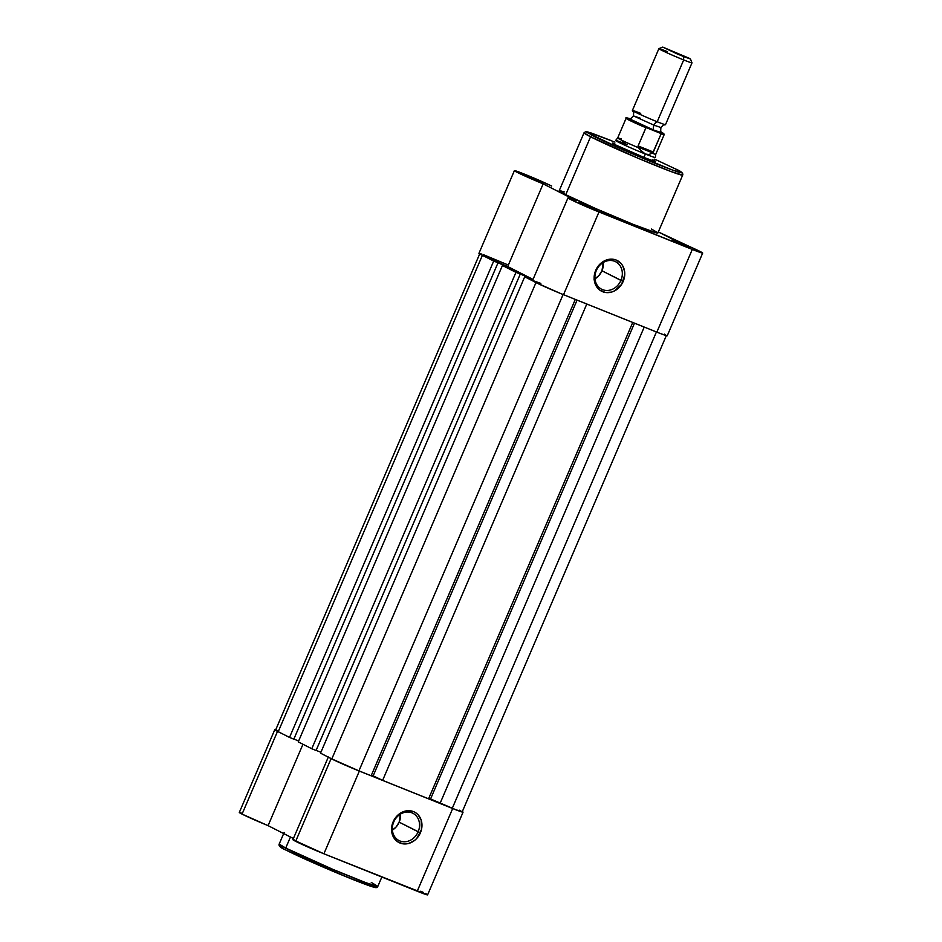 <?xml version="1.0" encoding="UTF-8"?>
<svg xmlns="http://www.w3.org/2000/svg" width="942" height="942" viewBox="0 0 942 942"><rect width="100%" height="100%" fill="white"/><g stroke="black" fill="none" stroke-linecap="round" stroke-linejoin="round"><path stroke-width="1.41" d="M393.732 822.001A15.307 13.141 116.9 0 0 399.914 840.959A15.307 13.141 116.9 0 0 418.142 831.798L420.403 832.799A17.109 14.683 -63.1 0 1 400.02 843.031A17.109 14.683 -63.1 0 1 393.12 821.848L393.732 822.001A15.307 13.141 -63.1 0 1 412.867 813.252A15.307 13.141 -63.1 0 1 418.142 831.798A15.307 13.141 -63.1 0 1 398.996 840.547A15.307 13.141 -63.1 0 1 393.732 822.001L393.12 821.848L394.698 818.881L399.161 814.041L401.881 812.334L407.756 810.709L413.491 811.604L416.023 812.981L418.201 814.901L421.168 820.082L421.451 829.619L416.788 838.392L414.362 840.605L408.734 843.431L402.811 843.797L397.489 841.665L393.579 837.344L391.672 831.503L393.12 821.848A17.109 14.683 -63.1 0 1 413.491 811.604A17.109 14.683 -63.1 0 1 420.403 832.799L399.173 822.166L418.142 831.798A15.307 13.141 116.9 0 0 411.96 812.84A15.307 13.141 116.9 0 0 393.732 822.001M285.72 848.059L279.173 844.091A53.67 2.096 23.2 0 0 285.72 848.059L290.454 837.014L285.72 848.059A53.67 2.096 23.2 0 0 340.816 872.704A53.67 2.096 23.2 0 0 377.836 886.375L366.191 882.819L333.209 869.513L285.72 848.059A1.802 1.543 116.9 0 0 286.333 850.237A1.802 1.543 -63.1 0 1 285.72 848.059M375.363 887.388L365.555 884.385L338.508 873.611L286.439 850.285A1.802 1.543 -63.1 0 1 286.333 850.237A1.802 1.543 116.9 0 0 286.439 850.285L346.703 876.99L373.833 887.152L371.69 884.809M268.081 825.639L302.971 744.262L268.081 825.639L242.059 814.112A22.514 0.871 23.2 0 0 268.081 825.639L293.409 838.51L268.081 825.639M276.583 730.132L274.781 729.72L277.513 731.404L242.059 814.112L239.339 812.416A22.514 0.871 23.2 0 0 242.059 814.112L277.513 731.404L281.116 733.159A22.514 0.871 -156.8 0 1 277.513 731.404A22.514 0.871 -156.8 0 1 274.758 729.732A22.514 0.871 -156.8 0 1 275.688 729.862M427.503 894.9L323.907 853.782L359.349 771.074A22.514 0.871 -156.8 0 1 331.101 758.628L295.658 841.336A22.514 0.871 23.2 0 0 323.907 853.782L292.915 839.663A22.514 0.871 23.2 0 0 295.658 841.336L331.101 758.628L359.349 771.074L455.857 809.79L462.298 811.557M400.468 813.523L399.173 822.166L395.934 827.17L392.378 830.09A15.307 13.141 116.9 0 0 399.173 822.166A15.307 13.141 116.9 0 0 400.527 814.076M328.617 757.238L331.101 758.628A22.514 0.871 -156.8 0 1 328.935 757.45M420.756 891.203L423.394 892.463M425.454 893.499L426.856 894.264M293.339 839.675L294.422 839.981M239.88 812.475L241.14 812.84M323.907 853.782L417.224 891.226L452.678 808.53L359.349 771.074L323.907 853.782M284.319 849.189L280.127 846.564M280.221 846.387L283.201 847.035M372.973 885.515L375.446 887.211M417.224 891.226A22.514 0.871 23.2 0 0 427.609 894.865L463.064 812.157A22.514 0.871 -156.8 0 1 452.678 808.53L417.224 891.226M462.334 811.58A22.514 0.871 -156.8 0 1 463.064 812.157M371.289 882.407L377.836 886.375L381.84 877.026M459.59 810.202L461.545 811.733L455.433 809.567L428.834 798.204L430.588 798.91L634.496 323.165L430.588 798.91L440.055 803.42L644.222 327.074L440.055 803.42L452.266 808.318L656.421 331.973L452.266 808.318A21.607 0.848 23.2 0 0 462.228 811.804L666.406 335.423M428.575 798.804L632.73 322.458L428.575 798.804L382.629 780.376L428.575 798.804M586.795 304.019L382.629 780.376L586.795 304.019M577.069 300.121L373.162 775.867L382.629 780.376L371.407 775.16L373.162 775.867L577.069 300.121M371.148 775.761L575.303 299.415L371.148 775.761L358.937 770.862L371.148 775.761M563.104 294.516L358.937 770.862L563.104 294.516M331.82 758.922A21.607 0.848 23.2 0 0 358.937 770.862L331.82 758.922L535.974 282.6L331.82 758.922L320.527 753.176L331.82 758.922M533.113 281.069L524.706 276.795L320.527 753.176L524.706 276.795L533.113 281.069M530.005 279.032L532.736 280.127L530.005 279.032M528.38 278.267L528.756 277.384L532.984 279.538L519.278 273.58L520.267 274.087L316.088 750.468L520.267 274.087L515.957 272.356L311.778 748.737L316.088 750.468L311.778 748.737L515.957 272.356L502.439 265.491L298.261 741.872L311.778 748.737L298.261 741.872L502.439 265.491L515.957 272.356L528.756 277.384L528.38 278.267M316.135 750.374L320.904 752.293L316.135 750.374M507.738 267.716L517.217 271.52L507.738 267.716M517.217 271.52L497.023 262.276L498.012 262.771L293.833 739.152L498.012 262.771L493.702 261.04L289.524 737.433L293.833 739.152L289.524 737.433L493.702 261.04L485.295 256.777L517.217 271.52M293.869 739.07L298.638 740.989L293.869 739.07M482.375 255.364L278.231 731.687L289.524 737.433L278.231 731.687L482.375 255.364M479.772 253.704L275.594 730.085A21.607 0.848 23.2 0 0 278.231 731.687L275.747 730.297L277.654 730.58M597.287 210.207L578.741 202.506L597.287 210.207M543.699 182.972L525.153 175.271L543.699 182.972M690.604 247.652L672.058 239.963L690.604 247.652M594.979 278.844A15.425 13.235 116.9 0 0 601.962 270.778L620.919 280.41A15.425 13.235 -63.1 0 1 601.632 289.229A15.425 13.235 -63.1 0 1 596.321 270.542A15.425 13.235 -63.1 0 1 615.609 261.723A15.425 13.235 -63.1 0 1 620.919 280.41A15.425 13.235 116.9 0 0 614.702 261.311A15.425 13.235 116.9 0 0 596.321 270.542L595.709 270.378A17.227 14.778 -63.1 0 1 616.233 260.074A17.227 14.778 -63.1 0 1 623.18 281.411L601.962 270.778A15.425 13.235 116.9 0 0 603.304 262.465M652.724 159.799A23.409 0.907 -156.8 0 1 655.55 161.553A23.409 0.907 -156.8 0 1 639.029 155.395A23.409 0.907 -156.8 0 1 615.397 144.821L612.583 143.054L614.773 143.62M651.322 229.024L657.469 232.497L657.763 233.074L656.162 232.827L633.106 224.337L595.662 208.547L565.753 194.688A53.67 2.096 23.2 0 1 559.207 190.72L584.016 132.822L590.563 136.79A1.802 1.543 -63.1 0 1 592.706 135.719L587.031 131.821L610.31 140.24L591.341 133.058L586.772 132.363L621.614 149.107L671.823 169.807L681.631 172.81L675.402 168.901A1.802 1.543 -63.1 0 1 675.614 169.007A1.802 1.543 116.9 0 0 675.402 168.901L654.643 159.139L675.402 168.901C684.01 173.104 688.084 176.495 657.81 164.379C626.877 151.933 597.993 138.58 592.706 135.719A1.802 1.543 116.9 0 0 590.563 136.79A53.67 2.096 -156.8 0 1 584.016 132.822L585.606 131.668L588.043 132.021L614.914 142.101M514.391 170.643L478.936 253.351A22.514 0.871 23.2 0 0 507.714 266.551L533.031 279.421L507.714 266.551L543.157 183.855A22.514 0.871 -156.8 0 1 514.391 170.643A22.514 0.871 -156.8 0 1 528.721 175.883A22.514 0.871 -156.8 0 1 551.659 186.033L525.742 174.67L515.274 171.314L543.157 183.855L576.292 200.681L568.403 198.267L580.178 203.978L692.299 249.442L656.857 332.137A22.514 0.871 23.2 0 0 667.242 335.776L702.685 253.068A22.514 0.871 -156.8 0 1 692.299 249.442L701.967 252.998L699.941 251.408A22.514 0.871 -156.8 0 1 702.685 253.068M654.643 159.127L675.508 168.948C681.054 171.22 683.445 173.269 682.679 175.106A53.67 2.096 -156.8 0 1 645.67 161.435A53.67 2.096 -156.8 0 1 590.563 136.79L638.064 158.244L671.045 171.562L682.679 175.106L657.869 233.004A53.67 2.096 23.2 0 1 620.849 219.333A53.67 2.096 23.2 0 1 565.753 194.688L590.563 136.79L565.753 194.688L559.312 190.649M699.941 251.408L658.317 231.944L673.919 239.869A22.514 0.871 -156.8 0 1 699.941 251.408M559.878 190.661L564.34 191.933M664.487 334.104L666.524 335.705L660.154 333.444L559.984 293.245L535.927 282.576L532.842 280.563L540.838 283.389M567.979 197.879L532.536 280.586A22.514 0.871 23.2 0 0 542.71 285.779A22.514 0.871 23.2 0 0 563.528 294.693L598.982 211.985L563.528 294.693L656.857 332.137L692.299 249.442L598.982 211.985A22.514 0.871 -156.8 0 1 578.153 203.072A22.514 0.871 -156.8 0 1 567.979 197.879A22.514 0.871 -156.8 0 1 576.292 200.681L543.157 183.855L507.714 266.551L484 256.153L478.936 253.386L481.915 254.152M483.587 254.752L507.126 264.537M654.066 160.505L654.831 161.459L644.775 157.761L615.397 144.821A23.409 0.907 -156.8 0 1 612.547 143.125L612.547 143.125M595.709 270.378L601.797 262.524L607.46 259.674L613.419 259.297L616.233 260.074L620.966 263.383L622.721 265.797L624.64 271.685L624.734 274.934L621.59 284.39L614.361 290.984L611.44 292.114L605.471 292.491L600.113 290.336L597.923 288.405L594.944 283.189L594.167 276.854L595.709 270.378L596.321 270.542A15.425 13.235 116.9 0 0 602.55 289.641A15.425 13.235 116.9 0 0 620.919 280.41L623.18 281.411A17.227 14.778 -63.1 0 1 602.668 291.714A17.227 14.778 -63.1 0 1 595.709 270.378M594.061 279.35L598.7 275.818L601.962 270.778L603.257 262.076M640.701 113.381A18.016 0.707 23.2 0 0 632.635 110.72A18.016 0.707 23.2 0 0 657.198 121.765A4.84 2.485 -68.1 0 0 654.019 125.18L633.483 115.913L654.019 125.18A4.84 2.485 111.9 0 1 657.198 121.765A18.016 0.707 23.2 0 0 665.499 124.65A18.016 0.707 23.2 0 1 657.198 121.765L683.692 59.935A18.016 0.707 -156.8 0 1 667.03 52.811A18.016 0.707 -156.8 0 1 658.894 48.654A18.016 0.707 -156.8 0 1 667.195 51.563M660.86 127.511L654.019 125.18L660.86 127.511M658.894 48.654L632.388 110.473A18.016 0.707 23.2 0 0 640.536 114.63A18.016 0.707 23.2 0 0 657.198 121.765L683.692 59.935L683.503 56.567L662.756 47.1L689.732 58.486L678.37 54.459L662.756 47.1L690.462 58.981L683.503 56.567L683.692 59.935A18.016 0.707 23.2 0 0 691.993 62.808A18.016 0.707 -156.8 0 1 683.692 59.935A18.016 0.707 23.2 0 1 666.759 52.681A18.016 0.707 23.2 0 1 658.917 48.631L662.756 47.1M661.72 132.692A18.016 0.707 -156.8 0 1 653.642 130.031A4.84 2.485 111.9 0 1 654.019 125.18A4.84 2.485 -68.1 0 0 653.642 130.031L661.826 132.775M621.061 138.427L621.367 139.027A20.712 0.812 -156.8 0 0 617.681 137.944A20.712 0.812 23.2 0 0 638.711 147.847A20.712 0.812 -156.8 0 1 617.681 137.944L615.621 140.476A21.607 0.848 23.2 0 0 625.288 145.421A21.607 0.848 23.2 0 0 645.376 154.029L648.861 154.535L652.735 152.957L638.04 147.058L641.891 151.733L645.376 154.029L643.916 157.408L645.376 154.029A21.607 0.848 -156.8 0 1 625.382 145.468A21.607 0.848 -156.8 0 1 615.609 140.488A21.607 0.848 -156.8 0 1 625.582 143.973L627.502 144.538M661.343 132.245L663.745 133.74L660.095 132.645L642.197 125.31L628.302 118.845L627.054 117.938L630.704 119.045M629.421 118.81L653.642 130.031A18.016 0.707 -156.8 0 1 628.844 118.763M621.85 140.629L625.582 143.973M661.154 133.835A20.712 0.812 23.2 0 0 664.157 134.624A20.712 0.812 -156.8 0 1 661.154 133.835L652.735 152.957L653.359 152.039L638.111 145.916L638.04 147.058L652.735 152.957L648.861 154.535L645.376 154.029L640.242 149.966L638.04 147.058L638.111 145.916L653.359 152.039L661.178 133.599L646.059 127.535L638.111 145.916L645.906 127.723A20.712 0.812 -156.8 0 1 626.077 118.351L617.681 137.956M645.376 154.029A21.607 0.848 23.2 0 0 655.349 157.502A21.607 0.848 -156.8 0 1 645.376 154.029M655.349 157.502L655.75 154.264A20.712 0.812 -156.8 0 1 652.064 153.205A20.712 0.812 23.2 0 0 655.75 154.276L664.157 134.659L661.425 132.28A19.994 0.777 -156.8 0 1 660.095 132.645L660.848 133.081M626.089 118.386A20.712 0.812 23.2 0 0 645.906 127.723L647.531 127.594A19.994 0.777 -156.8 0 1 630.316 119.87A19.994 0.777 -156.8 0 1 629.021 118.456M640.336 118.233L633.483 115.913M284.131 832.504L279.173 844.091C278.408 845.928 280.798 847.977 286.333 850.237C304.713 859.763 363.906 884.797 373.809 887.164C376.082 887.976 377.424 887.717 377.836 886.375M292.903 839.675L328.358 756.968M239.315 812.44L274.758 729.732M632.447 110.579C633.048 112.557 634.013 109.531 633.436 115.819C629.28 120.576 630.81 117.785 628.962 118.716M665.393 124.697C663.545 125.627 665.064 122.837 660.919 127.594C660.33 133.882 661.308 130.856 661.908 132.846M630.61 119.01C626.713 117.62 625.205 117.397 626.077 118.351M665.499 124.662L691.993 62.843L690.462 58.981"/></g></svg>

